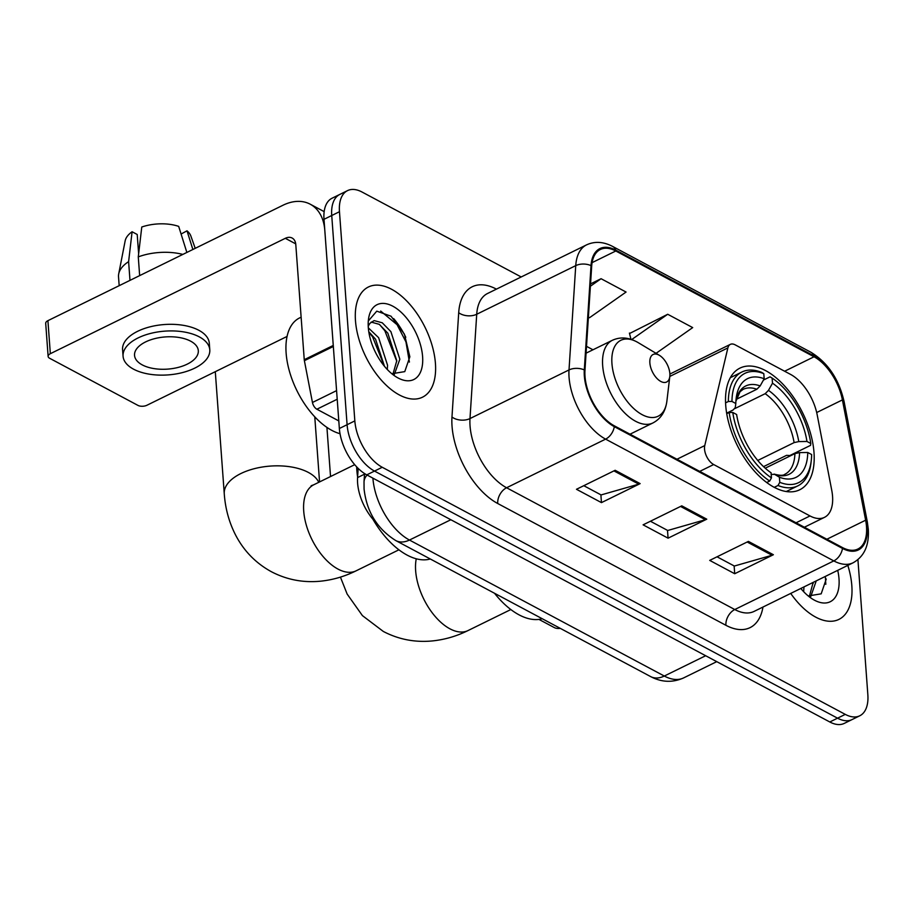 <?xml version="1.0" encoding="UTF-8"?>
<svg xmlns="http://www.w3.org/2000/svg" width="914" height="914" viewBox="0 0 914 914"><rect width="100%" height="100%" fill="white"/><g stroke="black" fill="none" stroke-linecap="round" stroke-linejoin="round"><path stroke-width="1.37" d="M832.551 496.245A38.365 20.668 63.8 0 0 831.751 490.315L817.185 414.83A38.365 20.668 63.8 0 0 790.576 374.409L735.164 344.841A12.785 6.889 63.8 0 0 730.343 344.372A12.785 6.889 63.8 0 0 727.875 347.903L704.763 445.586A12.785 6.889 63.8 0 0 713.674 464.541L809.998 515.942A38.365 20.668 63.8 0 0 824.485 517.347A38.365 20.668 63.8 0 0 832.551 496.245M813.997 452.499A67.773 36.514 63.8 0 0 785.789 387.308A67.773 36.514 63.8 0 0 739.986 368.102A67.773 36.514 63.8 0 0 725.716 405.382A67.773 36.514 63.8 0 0 753.924 470.573A67.773 36.514 63.8 0 0 799.727 489.778A67.773 36.514 63.8 0 0 813.997 452.499M377.036 523.608A38.365 20.668 -116.2 0 1 357.568 477.588L358.162 468.402M521.197 276.965L362.024 192.02A38.365 20.668 63.8 0 0 347.548 190.615L332.079 198.212A38.365 20.668 63.8 0 0 324.002 219.314L339.357 428.506A38.365 20.668 63.8 0 0 366.765 474.869L829.809 721.98A38.365 20.668 63.8 0 0 844.296 723.385L852.031 719.581A38.365 20.668 63.8 0 1 837.544 718.176A38.365 20.668 63.8 0 0 852.031 719.581L859.766 715.788A38.365 20.668 63.8 0 0 867.843 694.686L857.926 559.654M347.548 190.615A38.365 20.668 63.8 0 0 339.471 211.717L354.838 420.908A38.365 20.668 63.8 0 0 382.246 467.271L374.5 471.076L837.544 718.176L374.5 471.076A38.365 20.668 63.8 0 1 347.092 424.713A38.365 20.668 63.8 0 0 374.5 471.076L366.765 474.869M339.471 211.717L331.736 215.521L347.092 424.713L331.736 215.521A38.365 20.668 63.8 0 1 339.814 194.419A38.365 20.668 63.8 0 0 331.736 215.521L324.002 219.314M851.825 585.646A61.375 33.064 63.8 0 0 847.815 565.378A61.375 33.064 63.8 0 1 851.825 585.646A61.375 33.064 63.8 0 1 838.903 619.406A61.375 33.064 63.8 0 0 851.825 585.646M435.43 363.429A61.375 33.064 63.8 0 0 409.883 304.396A61.375 33.064 63.8 0 0 368.399 286.996A61.375 33.064 63.8 0 0 355.477 320.757A61.375 33.064 63.8 0 0 381.024 379.801A61.375 33.064 63.8 0 0 422.508 397.19A61.375 33.064 63.8 0 0 435.43 363.429A61.375 33.064 63.8 0 0 409.883 304.396A61.375 33.064 63.8 0 0 368.399 286.996A61.375 33.064 63.8 0 0 355.477 320.757A61.375 33.064 63.8 0 0 381.024 379.801A61.375 33.064 63.8 0 0 422.508 397.19A61.375 33.064 63.8 0 0 435.43 363.429M866.495 526.533A40.924 22.05 -116.2 0 1 857.88 549.04A40.924 22.05 -116.2 0 1 842.434 547.543L614.242 425.775A40.924 22.05 -116.2 0 1 584.96 370.41L591.689 266.1A40.924 22.05 -116.2 0 1 600.349 249.499A40.924 22.05 -116.2 0 1 615.796 250.996L814.031 356.78A40.924 22.05 -116.2 0 1 842.411 399.909L865.638 520.203A40.924 22.05 -116.2 0 1 866.495 526.533M867.158 526.887A41.941 22.599 63.8 0 0 866.289 520.397L843.062 400.103A41.941 22.599 63.8 0 0 813.974 355.9L615.739 250.116A41.941 22.599 63.8 0 0 591.027 265.597L584.297 369.907A41.941 22.599 63.8 0 0 614.311 426.655L842.502 548.423A41.941 22.599 63.8 0 0 867.158 526.887M615.156 470.287L576.471 489.287L601.458 502.62L640.143 483.62L615.156 470.287M583.783 485.688L601.092 494.931L638.783 484.146A10.225 6.901 -61.9 0 0 640.143 483.62M600.886 494.817L601.458 502.62M748.406 541.396L709.721 560.396L734.707 573.729L773.381 554.729L748.406 541.396M717.033 556.797L734.342 566.04L772.033 555.255A10.225 6.901 -61.9 0 0 773.381 554.729M734.136 565.926L734.707 573.729M681.775 505.842L643.102 524.842L668.077 538.175L706.762 519.175L681.775 505.842M650.414 521.243L667.723 530.486L705.414 519.7A10.225 6.901 -61.9 0 0 706.762 519.175M667.506 530.371L668.077 538.175M790.713 593.414A61.375 33.064 63.8 0 0 838.903 619.406A61.375 33.064 63.8 0 1 790.713 593.414M382.246 467.271L845.279 714.382A38.365 20.668 63.8 0 0 859.766 715.788M588.399 317.169L589.473 317.741L626.067 292.046L601.081 278.713L590.547 283.888M655.178 352.804L656.103 353.295L692.698 327.6L667.711 314.267L629.529 333.53M630.957 339.323L629.415 333.073M667.711 314.267L631.688 339.562M601.081 278.713L590.398 286.219M803.954 586.914L803.68 591.701M816.236 580.881L810.729 596.636M813.174 582.389L809.381 596.316M800.813 588.456A41.69 22.462 63.8 0 0 813.083 599.413A41.69 22.462 63.8 0 0 839.006 578.802A41.69 22.462 63.8 0 0 837.715 570.347M808.227 595.951L821.172 593.837L826.256 579.019M825.319 576.426L825.81 584.297M813.037 582.458L813.174 583.509M538.952 619.395L554.341 627.61A6.398 3.222 175.8 0 0 560.282 628.364M725.579 402.868L728.355 401.497L731.965 401.44A60.872 32.79 63.8 0 1 763.796 373.643L764.173 378.75A54.989 29.625 63.8 0 0 736.158 398.39A54.989 29.625 63.8 0 0 735.816 403.508L735.244 407.69L733.051 410.02L726.653 413.162M736.33 399.315L756.861 389.238L760.162 385.925L764.173 378.75M763.43 380.064L770.034 376.831L772.124 378.088A60.872 32.79 63.8 0 1 810.809 443.519L806.959 441.462A54.989 29.625 63.8 0 0 772.501 383.195L768.48 390.369L765.189 393.683L734.89 408.558M757.752 460.462L794.117 442.604L798.767 441.588L806.959 441.462M494.531 593.277A70.332 37.897 63.8 0 0 542.208 618.721M810.809 443.519L810.547 445.369L789.856 455.526L786.554 455.343L763.544 466.643M729.166 412.511A63.42 34.172 63.8 0 0 769.679 481.05L771.45 477.885A60.872 32.79 63.8 0 1 732.777 412.454L729.166 412.511L726.744 413.699M766.686 482.523L769.679 481.05M763.796 373.643L761.705 372.386A63.42 34.172 63.8 0 0 741.905 372.009A63.42 34.172 63.8 0 0 728.355 401.497M732.777 412.454L736.627 414.51A54.989 29.625 63.8 0 0 771.085 472.789L771.45 477.885M735.816 403.508L731.965 401.44M772.501 383.195L772.124 378.088M811.244 460.747A60.872 32.79 63.8 0 1 779.779 482.329L778.008 485.494A63.42 34.172 63.8 0 0 797.808 485.871A63.42 34.172 63.8 0 0 810.969 463.078L811.244 460.747A60.872 32.79 63.8 0 0 811.621 454.532L807.759 452.476L799.567 452.601L794.917 453.618L765.224 468.197M778.008 485.494L774.238 487.345M779.779 482.329L779.414 477.234A54.989 29.625 63.8 0 0 807.759 452.476M771.119 474.412L774.649 474.355L779.414 477.234M794.917 453.618A47.311 25.489 63.8 0 1 784.84 474.286C783.264 475.68 779.688 475.623 774.135 474.103L774.649 474.355A49.185 26.495 63.8 0 0 799.567 452.601M649.865 362.927A15.344 8.272 63.8 0 0 659.657 380.75A15.344 8.272 63.8 0 0 669.802 376.511A15.344 8.272 63.8 0 0 669.859 373.586A15.344 8.272 63.8 0 0 659.405 355.34A15.344 8.272 63.8 0 0 649.865 362.927M356.666 466.871A70.332 37.897 63.8 0 0 356.837 470.116A70.332 37.897 63.8 0 0 357.614 476.982M372.866 519.175A70.332 37.897 63.8 0 0 430.277 558.991M337.209 399.235L316.884 409.221L338.797 420.908M333.256 345.446L324.801 230.328A51.15 34.504 -61.9 0 0 310.212 204.199A51.15 34.504 -61.9 0 0 282.894 205.284L47.916 320.665L50.339 353.695L285.317 238.314A12.785 8.626 118.1 0 1 292.149 238.04A12.785 8.626 118.1 0 1 295.793 244.575L304.248 359.693L333.256 345.446A6.398 3.45 63.8 0 0 333.393 346.44M50.339 353.695A6.398 3.222 175.8 0 0 48.122 356.38L45.7 323.35A6.398 3.222 -4.2 0 1 47.916 320.665M48.122 356.38A6.398 3.222 175.8 0 0 49.664 358.288L137.945 405.393A6.398 3.222 175.8 0 0 146.948 405.245L287.065 336.443M316.884 409.221A6.398 3.45 -116.2 0 1 312.451 402.48L304.385 360.687A6.398 3.45 -116.2 0 1 304.248 359.693M142.253 364.892A31.967 16.132 175.8 0 0 178.081 367.439A31.967 16.132 175.8 0 0 198.315 350.69A31.967 16.132 175.8 0 0 190.603 341.151A31.967 16.132 175.8 0 0 154.774 338.614A31.967 16.132 175.8 0 0 134.541 355.363A31.967 16.132 175.8 0 0 142.253 364.892M192.865 249.488L187.016 230.831L181.098 234.03M209.786 349.845L209.306 343.241A43.472 21.936 175.8 0 0 198.818 330.274A43.472 21.936 175.8 0 0 150.09 326.824A43.472 21.936 175.8 0 0 122.579 349.605L123.07 356.209A43.472 21.936 175.8 0 0 133.547 369.165A43.472 21.936 175.8 0 0 182.286 372.626A43.472 21.936 175.8 0 0 209.786 349.845A43.472 21.936 175.8 0 0 199.309 336.878A43.472 21.936 175.8 0 0 150.582 333.427A43.472 21.936 175.8 0 0 123.07 356.209M182.834 254.412A42.204 21.296 175.8 0 0 138.277 256.88L141.773 227.015A33.247 16.783 175.8 0 1 178.687 226.386L186.856 252.435M139.648 275.617L138.277 256.88M138.642 253.795L137.214 234.487L132.096 231.756L128.611 261.632L129.982 280.358M128.611 261.632A42.204 21.296 175.8 0 0 118.706 273.914A42.204 21.296 175.8 0 0 118.523 276.839L119.174 285.671M195.208 248.334L190.866 236.029A33.247 16.783 175.8 0 0 187.016 230.831M132.096 231.756A33.247 16.783 175.8 0 0 125.161 240.85L118.706 273.914M301.129 317.181L299.586 317.935A63.934 34.446 63.8 0 0 286.128 353.112A63.934 34.446 63.8 0 0 340.019 433.704M368.319 327.84L378.613 337.677L387.559 365.257L387.285 369.484M368.765 331.691L375.54 339.185L384.486 366.331M368.193 325.453L370.181 323.156A28.905 15.572 63.8 0 0 368.239 326.469M370.181 323.156L374.123 320.597L382.269 322.791L390.895 331.645L399.841 359.225L394.334 374.42M371.164 322.082L379.276 324.344L387.822 333.153L396.767 360.733L392.974 374.1M422.599 356.586A41.69 22.462 63.8 0 0 396.013 308.144A41.69 22.462 63.8 0 0 368.433 319.66A41.69 22.462 63.8 0 0 368.308 327.6A41.69 22.462 63.8 0 0 396.687 377.196A41.69 22.462 63.8 0 0 422.599 356.586M391.82 373.735L404.765 371.621L409.849 356.803L404.422 334.158L391.032 316.21L376.774 311.148L368.445 320.825M380.692 311.046L397.11 324.733L405.953 341.916L409.403 362.081M379.653 324.607L384.84 330.765L396.767 361.293M368.845 332.205L372.558 336.798L384.337 366.148M364.515 474.172L357.568 477.588M727.875 347.903L669.813 376.419M704.763 445.586L676.966 459.239M713.674 464.541L699.724 471.384M809.998 515.942L796.048 522.797M372.912 478.148A51.15 27.557 63.8 0 0 372.912 478.228A51.15 27.557 63.8 0 0 409.461 540.048L664.295 676.04A51.15 27.557 63.8 0 0 683.615 677.914C672.59 682.827 661.599 682.381 650.642 676.589L395.808 540.585A25.569 17.252 118.1 0 0 409.461 540.048L450.831 519.735M705.665 655.726L664.295 676.04A25.569 17.252 118.1 0 1 650.642 676.589M367.085 475.04A25.569 15.709 -176.3 0 0 364.023 481.781L364.549 473.566M829.809 721.98L845.279 714.382M339.357 428.506L354.838 420.908M762.973 607.045A63.934 34.446 -116.2 0 1 725.91 625.29L497.73 503.511A12.785 8.626 118.1 0 1 506.584 487.756L734.776 609.535A51.15 27.557 63.8 0 0 754.084 611.409L853.105 562.784A51.15 27.557 -116.2 0 1 833.797 560.91A12.785 8.626 -61.9 0 0 842.502 548.423M497.73 503.511A63.934 34.446 -116.2 0 1 452.042 426.244A63.934 34.446 -116.2 0 1 451.973 417.024L458.702 312.714A63.934 34.446 -116.2 0 1 496.371 289.11L496.428 289.132M470.047 425.935A51.15 27.557 63.8 0 0 506.584 487.756L605.605 439.131A51.15 27.557 -116.2 0 1 569.011 369.942L575.74 265.631A51.15 27.557 -116.2 0 1 586.559 244.872L487.539 293.497A51.15 27.557 63.8 0 0 476.72 314.256L469.99 418.566A51.15 27.557 63.8 0 0 470.047 425.935M853.105 562.784C864.233 556.557 869.294 545.384 868.3 529.263L867.306 521.837A12.785 4.856 169.1 0 0 866.289 520.397M867.306 521.837L844.079 401.543C838.926 379.116 827.878 362.687 810.935 352.267A12.785 8.626 118.1 0 1 813.974 355.9M615.739 250.116A12.785 8.626 -61.9 0 0 612.7 246.472C603.457 241.639 594.751 241.102 586.559 244.872M591.027 265.597A12.785 7.849 -176.3 0 0 575.74 265.631L476.72 314.256A12.785 7.849 3.7 0 1 458.702 312.714M844.079 401.543A12.785 4.856 169.1 0 0 843.062 400.103M584.297 369.907A12.785 7.849 -176.3 0 0 569.011 369.942L469.99 418.566A12.785 7.849 3.7 0 1 451.973 417.024M614.311 426.655A12.785 8.626 118.1 0 1 605.605 439.131L833.797 560.91L734.776 609.535A12.785 8.626 118.1 0 0 725.91 625.29M615.796 250.996L592.089 262.638M865.638 520.203L826.873 539.237M842.411 399.909L816.693 412.534M814.031 356.78L784.612 371.233M593.003 349.799L586.514 346.349M680.564 506.447L705.414 519.7M747.184 542.002L772.033 555.255M613.934 470.893L638.783 484.146M510.823 609.547L468.014 630.569A47.951 25.832 -116.2 0 1 449.917 628.809A47.951 25.832 -116.2 0 1 415.653 570.862A47.951 25.832 -116.2 0 1 416.258 558.808M756.861 389.238A47.311 25.489 63.8 0 0 743.128 389.353L740.054 391.74L735.907 401.223M794.117 442.604A47.311 25.489 63.8 0 0 765.189 393.683M760.162 385.925A49.185 26.495 63.8 0 0 735.907 401.166M798.767 441.588A49.185 26.495 63.8 0 0 768.48 390.369M398.892 549.817L356.083 570.839A47.951 25.832 -116.2 0 1 337.986 569.079A47.951 25.832 -116.2 0 1 303.722 511.132A47.951 25.832 -116.2 0 1 313.81 484.751L311.16 485.745M356.083 570.839C344.715 576.46 332.913 579.899 320.654 581.178C303.208 582.892 286.79 579.75 271.401 571.73C255.577 563.058 243.512 550.594 235.229 534.336C228.934 521.78 225.278 508.253 224.261 493.731A47.951 24.198 -4.2 0 1 254.595 468.608A47.951 24.198 -4.2 0 1 308.338 472.412A47.951 24.198 -4.2 0 1 318.757 482.329M586.08 353.158L612.357 340.294C620.537 336.558 629.163 337.346 638.235 342.659A42.284 22.781 63.8 0 0 611.946 363.566A42.284 22.781 63.8 0 0 638.92 412.705A42.284 22.781 63.8 0 0 666.9 401.018L669.802 376.511M612.357 340.294A46.031 24.804 63.8 0 0 602.669 365.623A46.031 24.804 63.8 0 0 621.828 409.895A46.031 24.804 63.8 0 0 652.939 422.942C660.902 418.749 665.552 411.449 666.9 401.018M285.317 238.314L295.725 243.867M333.336 346.475L304.385 360.687M312.451 402.48L336.581 390.632M405.782 337.266A51.15 27.557 63.8 0 0 393.683 318.62M730.343 344.372L669.882 374.055M824.485 517.347L804.366 527.229M395.808 540.585C377.231 528.92 366.651 511.714 364.069 488.99L364.023 481.781M683.615 677.914L716.747 661.645M810.935 352.267L612.7 246.472M468.014 630.569C456.646 636.19 444.832 639.629 432.585 640.908C415.139 642.633 398.721 639.48 383.332 631.46L362.412 615.613L347.149 594.066L340.431 577.111M330.537 476.537L326.926 427.421M730.355 377.676L741.905 372.009M786.257 491.538L797.808 485.871M224.261 493.731L215.293 371.678M630.032 434.196L652.939 422.942M659.405 355.34L638.235 342.659M319.557 481.929L314.77 416.853M354.701 464.678L313.81 484.751M310.212 204.199L324.162 211.637"/></g></svg>
